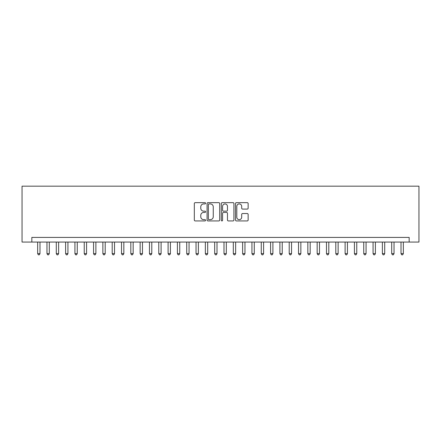 <?xml version="1.0" encoding="UTF-8"?>
<svg xmlns="http://www.w3.org/2000/svg" width="441" height="441" viewBox="0 0 441 441"><rect width="100%" height="100%" fill="white"/><g stroke="black" fill="none" stroke-linecap="round" stroke-linejoin="round"><path stroke-width="0.66" d="M205.594 203.284A0.639 0.639 0 0 0 204.955 202.645L195.236 202.645A0.915 0.915 0 0 0 194.321 203.56L194.321 220.02A0.915 0.915 0 0 0 195.236 220.935L204.955 220.935A0.639 0.639 0 0 0 205.594 220.296A0.639 0.639 0 0 0 204.955 219.651L203.698 219.651A2.927 2.927 0 0 1 200.771 216.729L200.771 215.357A2.927 2.927 0 0 1 203.698 212.43L204.955 212.43A0.639 0.639 0 0 0 205.594 211.79A0.639 0.639 0 0 0 204.955 211.151L203.698 211.151A2.927 2.927 0 0 1 200.771 208.224L200.771 206.851A2.927 2.927 0 0 1 203.698 203.924L204.955 203.924A0.639 0.639 0 0 0 205.594 203.284M247.225 209.089A0.915 0.915 0 0 0 248.14 208.174L248.14 203.56A0.915 0.915 0 0 0 247.225 202.645L236.437 202.645A0.915 0.915 0 0 0 235.522 203.56L235.522 220.02A0.915 0.915 0 0 0 236.437 220.935L247.225 220.935A0.915 0.915 0 0 0 248.14 220.02L248.14 214.442A0.915 0.915 0 0 0 247.225 213.527L242.611 213.527A0.915 0.915 0 0 0 241.696 214.442L241.696 217.209A2.448 2.448 0 0 1 239.248 219.651A2.448 2.448 0 0 1 236.8 217.209L236.8 206.371A2.448 2.448 0 0 1 239.248 203.924A2.448 2.448 0 0 1 241.696 206.371L241.696 208.174A0.915 0.915 0 0 0 242.611 209.089L247.225 209.089M409.165 242.07L418.95 242.07L418.95 186.168L22.05 186.168L22.05 242.07L409.165 242.07L409.165 237.412L31.835 237.412L31.835 242.07M219.701 203.56A0.915 0.915 0 0 0 218.786 202.645L207.992 202.645A0.915 0.915 0 0 0 207.077 203.56L207.077 220.02A0.915 0.915 0 0 0 207.992 220.935L218.786 220.935A0.915 0.915 0 0 0 219.701 220.02L219.701 203.56M222.214 202.645L233.008 202.645A0.915 0.915 0 0 1 233.923 203.56L233.923 220.02A0.915 0.915 0 0 1 233.008 220.935L228.388 220.935A0.915 0.915 0 0 1 227.473 220.02L227.473 213.345A0.915 0.915 0 0 0 226.558 212.43L223.493 212.43A0.915 0.915 0 0 0 222.578 213.345L222.578 220.296A0.639 0.639 0 0 1 221.939 220.935A0.639 0.639 0 0 1 221.299 220.296L221.299 203.56A0.915 0.915 0 0 1 222.214 202.645M209.001 203.924A0.639 0.639 0 0 0 208.361 204.563L208.361 219.012A0.639 0.639 0 0 0 209.001 219.651L210.324 219.651A2.927 2.927 0 0 0 213.251 216.729L213.251 206.851A2.927 2.927 0 0 0 210.324 203.924L209.001 203.924M227.473 206.416A2.448 2.448 0 0 0 225.026 203.968A2.448 2.448 0 0 0 222.578 206.416L222.578 210.236A0.915 0.915 0 0 0 223.493 211.151L226.558 211.151A0.915 0.915 0 0 0 227.473 210.236L227.473 206.416M37.656 242.07L37.656 253.619L39.988 253.619L39.988 242.07M39.988 253.619L39.288 254.832L38.356 254.832L37.656 253.619M46.972 242.07L46.972 253.619L49.304 253.619L49.304 242.07M49.304 253.619L48.604 254.832L47.672 254.832L46.972 253.619M56.288 242.07L56.288 253.619L58.62 253.619L58.62 242.07M58.62 253.619L57.92 254.832L56.988 254.832L56.288 253.619M65.604 242.07L65.604 253.619L67.936 253.619L67.936 242.07M67.936 253.619L67.236 254.832L66.304 254.832L65.604 253.619M74.926 242.07L74.926 253.619L77.252 253.619L77.252 242.07M77.252 253.619L76.552 254.832L75.62 254.832L74.926 253.619M84.242 242.07L84.242 253.619L86.568 253.619L86.568 242.07M86.568 253.619L85.868 254.832L84.937 254.832L84.242 253.619M93.558 242.07L93.558 253.619L95.884 253.619L95.884 242.07M95.884 253.619L95.19 254.832L94.258 254.832L93.558 253.619M102.874 242.07L102.874 253.619L105.206 253.619L105.206 242.07M105.206 253.619L104.506 254.832L103.574 254.832L102.874 253.619M112.19 242.07L112.19 253.619L114.522 253.619L114.522 242.07M114.522 253.619L113.822 254.832L112.89 254.832L112.19 253.619M121.507 242.07L121.507 253.619L123.838 253.619L123.838 242.07M123.838 253.619L123.138 254.832L122.207 254.832L121.507 253.619M130.823 242.07L130.823 253.619L133.154 253.619L133.154 242.07M133.154 253.619L132.454 254.832L131.523 254.832L130.823 253.619M140.144 242.07L140.144 253.619L142.471 253.619L142.471 242.07M142.471 253.619L141.77 254.832L140.839 254.832L140.144 253.619M149.46 242.07L149.46 253.619L151.787 253.619L151.787 242.07M151.787 253.619L151.087 254.832L150.155 254.832L149.46 253.619M158.777 242.07L158.777 253.619L161.103 253.619L161.103 242.07M161.103 253.619L160.408 254.832L159.477 254.832L158.777 253.619M168.093 242.07L168.093 253.619L170.419 253.619L170.419 242.07M170.419 253.619L169.724 254.832L168.793 254.832L168.093 253.619M177.409 242.07L177.409 253.619L179.741 253.619L179.741 242.07M179.741 253.619L179.04 254.832L178.109 254.832L177.409 253.619M186.725 242.07L186.725 253.619L189.057 253.619L189.057 242.07M189.057 253.619L188.357 254.832L187.425 254.832L186.725 253.619M196.041 242.07L196.041 253.619L198.373 253.619L198.373 242.07M198.373 253.619L197.673 254.832L196.741 254.832L196.041 253.619M205.363 242.07L205.363 253.619L207.689 253.619L207.689 242.07M207.689 253.619L206.989 254.832L206.057 254.832L205.363 253.619M214.679 242.07L214.679 253.619L217.005 253.619L217.005 242.07M217.005 253.619L216.305 254.832L215.373 254.832L214.679 253.619M223.995 242.07L223.995 253.619L226.321 253.619L226.321 242.07M226.321 253.619L225.627 254.832L224.695 254.832L223.995 253.619M233.311 242.07L233.311 253.619L235.637 253.619L235.637 242.07M235.637 253.619L234.943 254.832L234.011 254.832L233.311 253.619M242.627 242.07L242.627 253.619L244.959 253.619L244.959 242.07M244.959 253.619L244.259 254.832L243.327 254.832L242.627 253.619M251.943 242.07L251.943 253.619L254.275 253.619L254.275 242.07M254.275 253.619L253.575 254.832L252.643 254.832L251.943 253.619M261.259 242.07L261.259 253.619L263.591 253.619L263.591 242.07M263.591 253.619L262.891 254.832L261.96 254.832L261.259 253.619M270.581 242.07L270.581 253.619L272.907 253.619L272.907 242.07M272.907 253.619L272.207 254.832L271.276 254.832L270.581 253.619M279.897 242.07L279.897 253.619L282.223 253.619L282.223 242.07M282.223 253.619L281.523 254.832L280.592 254.832L279.897 253.619M289.213 242.07L289.213 253.619L291.54 253.619L291.54 242.07M291.54 253.619L290.845 254.832L289.913 254.832L289.213 253.619M298.529 242.07L298.529 253.619L300.856 253.619L300.856 242.07M300.856 253.619L300.161 254.832L299.23 254.832L298.529 253.619M307.846 242.07L307.846 253.619L310.177 253.619L310.177 242.07M310.177 253.619L309.477 254.832L308.546 254.832L307.846 253.619M317.162 242.07L317.162 253.619L319.493 253.619L319.493 242.07M319.493 253.619L318.793 254.832L317.862 254.832L317.162 253.619M326.478 242.07L326.478 253.619L328.81 253.619L328.81 242.07M328.81 253.619L328.11 254.832L327.178 254.832L326.478 253.619M335.794 242.07L335.794 253.619L338.126 253.619L338.126 242.07M338.126 253.619L337.426 254.832L336.494 254.832L335.794 253.619M345.116 242.07L345.116 253.619L347.442 253.619L347.442 242.07M347.442 253.619L346.742 254.832L345.81 254.832L345.116 253.619M354.432 242.07L354.432 253.619L356.758 253.619L356.758 242.07M356.758 253.619L356.063 254.832L355.132 254.832L354.432 253.619M363.748 242.07L363.748 253.619L366.074 253.619L366.074 242.07M366.074 253.619L365.38 254.832L364.448 254.832L363.748 253.619M373.064 242.07L373.064 253.619L375.396 253.619L375.396 242.07M375.396 253.619L374.696 254.832L373.764 254.832L373.064 253.619M382.38 242.07L382.38 253.619L384.712 253.619L384.712 242.07M384.712 253.619L384.012 254.832L383.08 254.832L382.38 253.619M391.696 242.07L391.696 253.619L394.028 253.619L394.028 242.07M394.028 253.619L393.328 254.832L392.396 254.832L391.696 253.619M401.012 242.07L401.012 253.619L403.344 253.619L403.344 242.07M403.344 253.619L402.644 254.832L401.712 254.832L401.012 253.619"/></g></svg>

